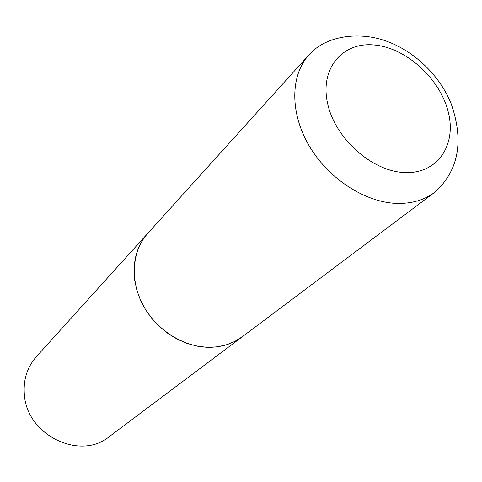 <?xml version="1.0" encoding="UTF-8"?>
<svg xmlns="http://www.w3.org/2000/svg" width="482" height="482" viewBox="0 0 482 482"><rect width="100%" height="100%" fill="white"/><g stroke="black" fill="none" stroke-linecap="round" stroke-linejoin="round"><path stroke-width="0.72" d="M211.08 347.281C185.323 348.052 157.156 331.001 143.419 305.859C129.628 280.735 131.857 250.851 147.841 233.282L308.926 54.936C290.375 75.258 289.736 112.625 309.034 145.612C328.254 178.605 365.049 202.5 396.909 203.416C411.682 203.759 424.22 200.102 434.517 192.451L242.332 336.743C233.451 343.341 223.033 346.853 211.08 347.281M242.301 336.767L234.583 341.551L226.022 344.955L216.78 346.895L207.079 347.305L197.132 346.166L187.191 343.485L177.503 339.31L168.302 333.743L159.819 326.91L152.276 318.982L145.859 310.149L140.726 300.641L136.99 290.7L134.749 280.566C132.399 261.72 136.743 245.977 147.793 233.336L147.817 233.306M242.271 336.785L109.3 436.62C80.422 460.816 27.155 435.505 24.413 395.126C23.082 380.141 27.058 367.344 36.337 356.734L147.793 233.336M404.615 172.556C371.881 171.478 334.653 138.051 327.495 102.949C319.843 67.817 343.027 41.464 374.827 45.037C406.543 48.122 440.006 78.741 448.224 111.872C456.894 145.004 437.469 174.165 404.615 172.556M434.517 192.451C460.509 169.272 463.19 137.985 451.056 103.473C437.475 69.98 404.591 42.609 371.128 37.126C346.534 33.204 322.199 39.566 308.926 54.936"/></g></svg>
